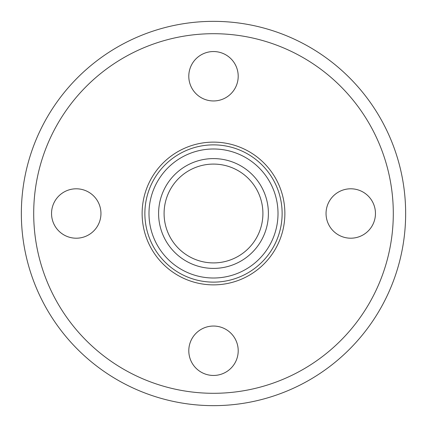 <?xml version="1.0" encoding="UTF-8"?>
<svg xmlns="http://www.w3.org/2000/svg" width="427" height="427" viewBox="0 0 427 427"><rect width="100%" height="100%" fill="white"/><g stroke="black" fill="none" stroke-linecap="round" stroke-linejoin="round"><path stroke-width="0.64" d="M76.252 238.207A24.707 24.707 0 0 1 54.853 201.149A24.707 24.707 0 0 1 97.644 201.149A24.707 24.707 0 0 1 76.252 238.207M238.207 350.748A24.707 24.707 0 0 1 201.149 372.147A24.707 24.707 0 0 1 201.149 329.356A24.707 24.707 0 0 1 238.207 350.748M350.748 188.793A24.707 24.707 0 0 1 372.147 225.851A24.707 24.707 0 0 1 329.356 225.851A24.707 24.707 0 0 1 350.748 188.793M188.793 76.252A24.707 24.707 0 0 1 225.851 54.853A24.707 24.707 0 0 1 225.851 97.644A24.707 24.707 0 0 1 188.793 76.252M213.5 268.402A54.902 54.902 0 0 1 165.954 186.049A54.902 54.902 0 0 1 261.046 186.049A54.902 54.902 0 0 1 213.5 268.402M213.5 282.124A68.624 68.624 0 0 1 154.067 179.185A68.624 68.624 0 0 1 272.933 179.185A68.624 68.624 0 0 1 213.5 282.124M213.5 284.868A71.368 71.368 0 0 1 151.692 177.813A71.368 71.368 0 0 1 275.308 177.813A71.368 71.368 0 0 1 213.5 284.868M213.5 405.65A192.15 192.15 0 0 1 47.093 117.425A192.15 192.15 0 0 1 379.907 117.425A192.15 192.15 0 0 1 213.5 405.65M213.5 262.909A49.409 49.409 0 0 1 170.709 188.793A49.409 49.409 0 0 1 256.291 188.793A49.409 49.409 0 0 1 213.5 262.909M213.5 278.009A64.509 64.509 0 0 1 157.632 181.245A64.509 64.509 0 0 1 269.368 181.245A64.509 64.509 0 0 1 213.5 278.009M213.5 393.299A179.799 179.799 0 0 1 57.789 123.6A179.799 179.799 0 0 1 369.211 123.6A179.799 179.799 0 0 1 213.5 393.299"/></g></svg>
